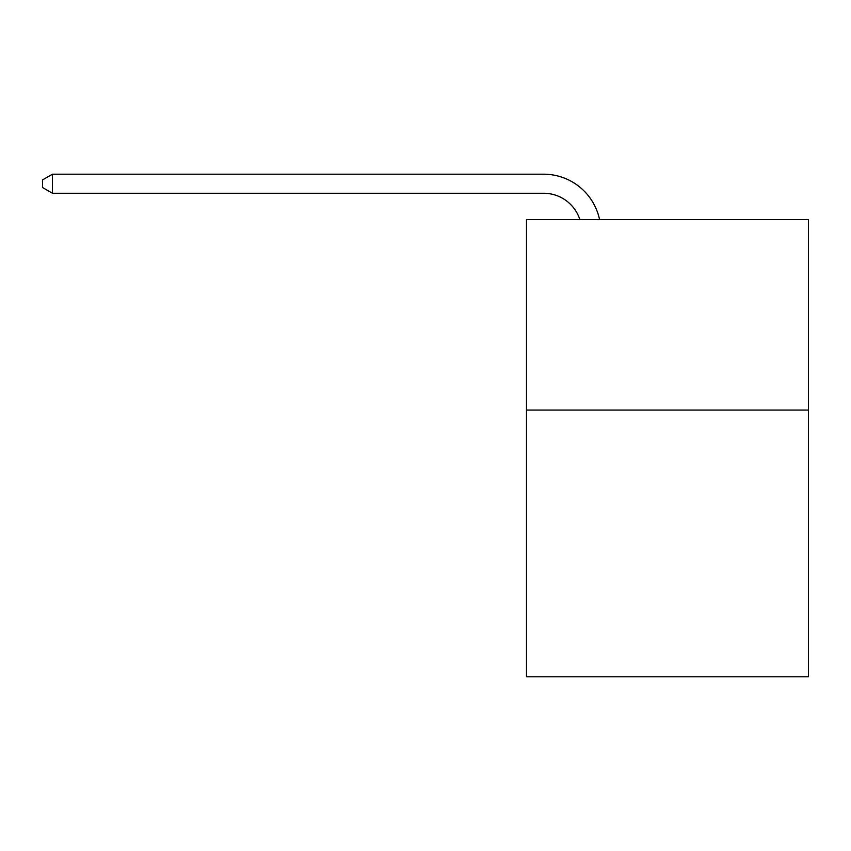 <?xml version="1.0" encoding="UTF-8"?>
<svg xmlns="http://www.w3.org/2000/svg" width="851" height="851" viewBox="0 0 851 851"><rect width="100%" height="100%" fill="white"/><g stroke="black" fill="none" stroke-linecap="round" stroke-linejoin="round"><path stroke-width="1.28" d="M808.45 410.065L808.45 676.8L526.482 676.8L526.482 219.547L808.45 219.547L808.45 410.065L526.482 410.065M543.619 193.251A38.104 38.104 0 0 1 579.85 219.547A38.104 38.104 0 0 0 543.619 193.251A38.104 38.104 0 0 1 579.85 219.547A38.104 38.104 0 0 0 543.619 193.251A38.104 38.104 0 0 1 579.85 219.547A38.104 38.104 0 0 0 543.619 193.251A38.104 38.104 0 0 1 579.85 219.547A38.104 38.104 0 0 0 543.619 193.251A38.104 38.104 0 0 1 579.85 219.547A38.104 38.104 0 0 0 543.619 193.251A38.104 38.104 0 0 1 579.85 219.547A38.104 38.104 0 0 0 543.619 193.251A38.104 38.104 0 0 1 579.85 219.547A38.104 38.104 0 0 0 543.619 193.251A38.104 38.104 0 0 1 579.85 219.547A38.104 38.104 0 0 0 543.619 193.251A38.104 38.104 0 0 1 579.85 219.547A38.104 38.104 0 0 0 543.619 193.251A38.104 38.104 0 0 1 579.85 219.547A38.104 38.104 0 0 0 543.619 193.251A38.104 38.104 0 0 1 579.85 219.547A38.104 38.104 0 0 0 543.619 193.251A38.104 38.104 0 0 1 579.85 219.547A38.104 38.104 0 0 0 543.619 193.251A38.104 38.104 0 0 1 579.85 219.547A38.104 38.104 0 0 0 543.619 193.251A38.104 38.104 0 0 1 579.85 219.547A38.104 38.104 0 0 0 543.619 193.251A38.104 38.104 0 0 1 579.85 219.547A38.104 38.104 0 0 0 543.619 193.251A38.104 38.104 0 0 1 579.85 219.547A38.104 38.104 0 0 0 543.619 193.251A38.104 38.104 0 0 1 579.85 219.547A38.104 38.104 0 0 0 543.619 193.251A38.104 38.104 0 0 1 579.85 219.547A38.104 38.104 0 0 0 543.619 193.251A38.104 38.104 0 0 1 579.85 219.547A38.104 38.104 0 0 0 543.619 193.251A38.104 38.104 0 0 1 579.85 219.547A38.104 38.104 0 0 0 543.619 193.251A38.104 38.104 0 0 1 579.85 219.547A38.104 38.104 0 0 0 543.619 193.251A38.104 38.104 0 0 1 579.85 219.547A38.104 38.104 0 0 0 543.619 193.251A38.104 38.104 0 0 1 579.85 219.547A38.104 38.104 0 0 0 543.619 193.251A38.104 38.104 0 0 1 579.85 219.547A38.104 38.104 0 0 0 543.619 193.251A38.104 38.104 0 0 1 579.85 219.547A38.104 38.104 0 0 0 543.619 193.251A38.104 38.104 0 0 1 579.85 219.547A38.104 38.104 0 0 0 543.619 193.251A38.104 38.104 0 0 1 579.85 219.547A38.104 38.104 0 0 0 543.619 193.251L52.454 193.251L42.55 187.539L42.55 179.912L52.454 174.2L543.619 174.2A57.155 57.155 0 0 1 599.551 219.547M52.454 193.251L52.454 174.2L543.619 174.2"/></g></svg>
